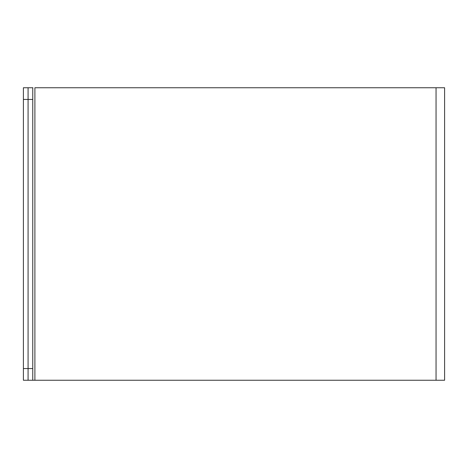 <?xml version="1.0" encoding="UTF-8"?>
<svg xmlns="http://www.w3.org/2000/svg" width="468" height="468" viewBox="0 0 468 468"><rect width="100%" height="100%" fill="white"/><g stroke="black" fill="none" stroke-linecap="round" stroke-linejoin="round"><path stroke-width="0.7" d="M436.053 87.744L34.895 87.744L436.053 87.744L436.053 380.256L34.895 380.256L444.6 380.256L444.6 87.744L436.053 87.744L436.053 380.256L444.6 380.256L444.6 87.744L436.053 87.744M32.918 380.256L34.895 380.256L34.895 87.744L34.895 380.256L32.76 380.256L32.76 368.556L32.76 380.256L28.08 380.256L32.76 380.256M32.918 87.744L28.08 87.744L28.08 380.256L23.4 380.256L28.08 380.256L28.08 99.444L32.76 99.444L32.76 368.556L28.08 368.556L28.08 380.256L28.08 99.444L32.76 99.444L32.76 368.556L23.4 368.556L28.08 368.556L28.08 99.444L23.4 99.444L23.4 380.256L23.4 99.444L28.08 99.444L28.08 87.744L28.08 99.444L28.08 87.744L23.4 87.744L32.76 87.744L32.76 99.444L32.76 87.744M23.4 87.744L23.4 99.444L23.4 87.744"/></g></svg>
